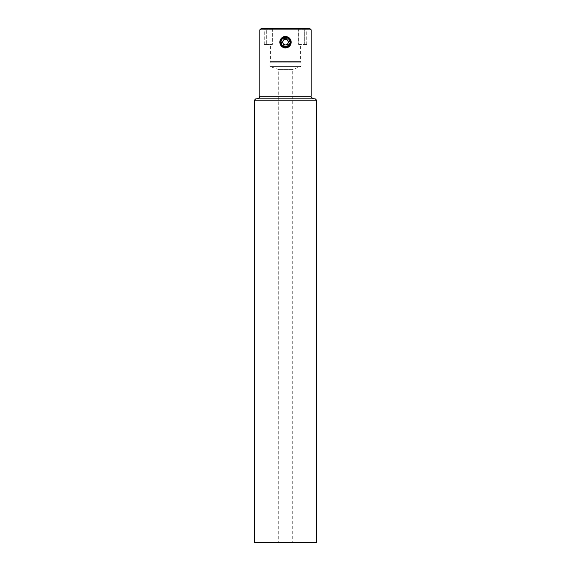 <?xml version="1.0" encoding="UTF-8"?>
<svg xmlns="http://www.w3.org/2000/svg" width="571" height="571" viewBox="0 0 571 571"><rect width="100%" height="100%" fill="white"/><g stroke="black" fill="none" stroke-linecap="round" stroke-linejoin="round"><path stroke-width="0.43" stroke-dasharray="2.85 2.14" d="M289.29 42.211A3.79 3.79 0 0 0 285.5 38.421A3.79 3.79 0 0 0 281.71 42.211A3.79 3.79 0 0 0 285.5 45.994A3.79 3.79 0 0 0 289.29 42.211M290.91 42.211A5.41 5.41 0 0 0 285.5 36.801A5.41 5.41 0 0 0 280.09 42.211A5.41 5.41 0 0 0 285.5 47.621A5.41 5.41 0 0 0 290.91 42.211M283.937 44.916L287.063 44.916L288.626 42.211L287.063 39.506L283.937 39.506L282.374 42.211L283.937 44.916M285.5 36.194C278.598 36.294 278.627 48.15 285.5 48.228C292.395 48.128 292.381 36.273 285.5 36.194L285.5 37.879A4.325 4.325 0 0 1 289.825 42.211A4.325 4.325 0 0 1 285.5 46.537C279.918 46.793 279.897 37.636 285.5 37.879A4.325 4.325 0 0 0 281.175 42.211A4.325 4.325 0 0 0 285.5 46.537L285.5 46.537C291.096 46.801 291.082 37.615 285.5 37.879M316.605 542.45L278.741 542.45L292.259 542.45L292.259 69.619L278.741 69.619L292.259 69.619L301.053 66.414L301.053 62.767L269.947 62.767L270.625 61.589L270.625 44.509L272.388 44.509L270.625 44.509M255.751 98.876L315.249 98.876M316.605 100.225L254.395 100.225M300.375 44.509L298.612 44.509L300.375 44.509L300.375 61.589L270.625 61.589L300.375 61.589L301.053 62.767L269.947 62.767L269.947 66.414L301.053 66.414L269.947 66.414L278.741 69.619L278.741 542.45M298.612 29.685L285.5 29.685L298.612 29.685L298.612 44.509L298.654 28.55L272.346 28.55L272.388 29.685L285.5 29.685L272.388 29.685L272.346 28.55L298.654 28.55L298.612 29.685M309.846 28.55L261.154 28.55M311.195 29.899L259.805 29.899M272.388 44.509L264.266 44.509L272.388 44.509L272.388 29.685L272.388 44.509M272.338 29.635L266.293 29.635L272.338 29.635M266.293 29.635L264.266 29.635L266.293 29.635L266.293 44.509L266.293 29.635L265.758 28.55L272.346 28.55L263.188 28.55L265.758 28.55L266.293 29.635M298.612 44.509L304.707 44.509L298.612 44.509M304.707 29.635L298.662 29.635L306.734 29.635L304.707 29.635L304.707 44.509L306.734 44.509L304.707 44.509L304.707 29.635L305.242 28.55L307.812 28.55L298.654 28.55L305.242 28.55L304.707 29.635M254.395 542.45L292.259 542.45M259.805 96.171L311.195 96.171M264.266 44.509L264.266 29.635L263.188 28.55M306.734 44.509L306.734 29.635L307.812 28.55"/><path stroke-width="0.86" d="M287.841 43.56A2.705 2.705 0 0 0 285.5 39.506A2.705 2.705 0 0 0 283.159 43.56A2.705 2.705 0 0 0 287.841 43.56M290.097 42.211A4.597 4.597 0 0 0 285.5 37.607A4.597 4.597 0 0 0 280.903 42.211A4.597 4.597 0 0 0 285.5 46.808A4.597 4.597 0 0 0 290.097 42.211M280.09 42.211A5.41 5.41 0 0 1 285.5 36.801A5.41 5.41 0 0 1 290.91 42.211A5.41 5.41 0 0 1 285.5 47.621A5.41 5.41 0 0 1 280.09 42.211M287.063 44.916L288.626 42.211L287.063 39.506L283.937 39.506L282.374 42.211L283.937 44.916L287.063 44.916M315.249 98.876L255.751 98.876L254.395 100.225L316.605 100.225L315.249 98.876M254.395 100.225L254.395 542.45L316.605 542.45L316.605 100.225M259.805 96.171L311.195 96.171L311.195 29.899L259.805 29.899L259.805 96.171C259.213 96.913 261.04 97.348 257.1 98.876M285.5 47.885L287.677 47.457L289.518 46.222L290.746 44.388L291.181 42.211L290.746 40.034L289.518 38.193L287.677 36.965L285.5 36.53L281.482 38.193L279.819 42.211L281.482 46.222L285.5 47.885A5.681 5.681 0 0 0 291.181 42.211A5.681 5.681 0 0 0 285.5 36.53A5.681 5.681 0 0 0 279.819 42.211A5.681 5.681 0 0 0 285.5 47.885M259.805 29.899L261.154 28.55L309.846 28.55L311.195 29.899M311.195 96.171C310.681 96.991 311.58 97.891 313.9 98.876"/></g></svg>
